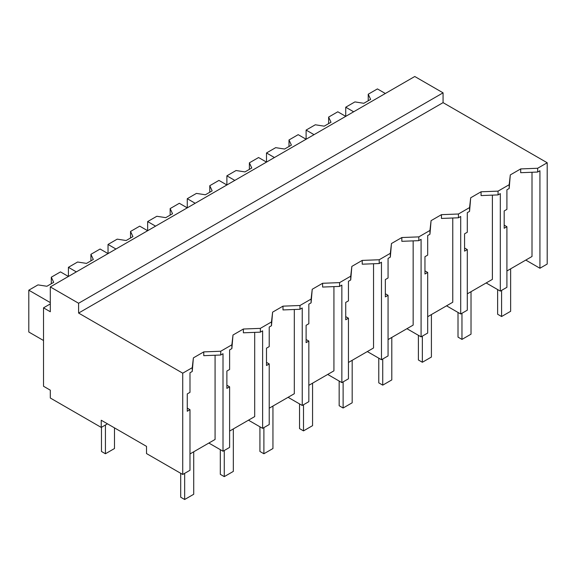 <?xml version="1.0" encoding="UTF-8"?>
<svg xmlns="http://www.w3.org/2000/svg" width="576" height="576" viewBox="0 0 576 576"><rect width="100%" height="100%" fill="white"/><g stroke="black" fill="none" stroke-linecap="round" stroke-linejoin="round"><path stroke-width="0.86" d="M443.066 92.837L443.066 102.636L547.2 162.756L547.2 264.053L539.928 268.25L539.928 170.741L537.667 172.044L520.69 172.699L520.69 168.919L510.307 174.91L509.177 184.709L498.053 191.138L481.068 191.786L470.693 197.784L469.562 207.583L458.431 214.006L441.454 214.661L431.078 220.651L429.948 230.458L418.817 236.88L401.839 237.535L391.464 243.526L390.326 253.325L379.202 259.754L362.225 260.402L351.842 266.4L350.712 276.199L339.588 282.622L322.61 283.277L312.228 289.267L311.098 299.074L299.974 305.496L282.996 306.151L272.614 312.142L271.483 321.941L260.352 328.37L243.374 329.018L232.999 335.016L231.869 344.815L220.738 351.238L203.76 351.893L193.385 357.883L192.247 367.69L182.736 373.183L182.736 474.473L146.513 453.564L146.513 446.371L101.239 420.235L101.239 427.421L50.306 398.016L50.306 390.175L43.517 386.251L43.517 307.836L50.306 311.753L50.306 286.92L78.602 303.257L443.066 92.837L414.77 76.5L50.306 286.92M547.2 162.756L537.667 168.264L520.69 168.919M443.066 102.636L78.602 313.063L182.736 373.183M537.667 168.264L537.667 172.044M525.78 260.078L539.928 268.25M189.986 453.946L215.078 439.459L215.078 355.241M532.008 172.26L532.008 256.486L506.916 270.972M492.394 195.134L492.394 279.36L467.294 293.846M452.772 218.009L452.772 302.227L427.68 316.714M413.158 240.876L413.158 325.102L388.066 339.588M373.543 263.75L373.543 347.976L348.451 362.462M333.929 286.625L333.929 370.843L308.837 385.33M294.314 309.492L294.314 393.718L269.215 408.204M254.693 332.366L254.693 416.592L229.601 431.078M107.467 423.828L101.239 427.421M78.602 313.063L78.602 303.257M510.307 174.91L509.177 188.496L506.916 189.799L506.916 209.369L504.187 210.946L504.187 228.283L506.916 226.706L504.187 225.13M509.177 184.709L509.177 188.496M506.916 226.706L506.916 287.309L500.314 291.118L486.166 282.953M498.053 191.138L498.053 194.918L481.068 195.574L481.068 191.786M500.314 291.118L500.314 193.608L498.053 194.918M50.306 303.912L43.517 307.836M192.247 367.69L192.247 371.47L189.986 372.773L189.986 392.342L187.265 393.919L187.265 411.257L189.986 409.68L189.986 470.282L182.736 474.473M189.986 409.68L187.265 408.11M203.76 351.893L203.76 355.673L220.738 355.018L220.738 351.238M193.385 357.883L192.247 371.47M231.869 344.815L231.869 348.595L229.608 349.898L229.608 369.475L226.879 371.045L226.879 388.382L229.608 386.813L229.608 447.415L223.006 451.224L223.006 353.714L220.738 355.018M223.006 451.224L208.858 443.052M470.693 197.784L469.562 211.363L467.302 212.674L467.302 232.243L464.573 233.813L464.573 251.15L467.302 249.581L464.573 248.004M469.562 207.583L469.562 211.363M467.302 249.581L467.302 310.183L460.699 313.992L446.551 305.82M458.431 214.006L458.431 217.786L441.454 218.441L441.454 214.661M460.699 313.992L460.699 216.482L458.431 217.786M431.078 220.651L429.948 234.238L427.687 235.541L427.687 255.11L424.958 256.687L424.958 274.025L427.687 272.448L424.958 270.878M429.948 230.458L429.948 234.238M427.687 272.448L427.687 333.05L421.085 336.859L406.937 328.694M418.817 236.88L418.817 240.66L401.839 241.315L401.839 237.535M421.085 336.859L421.085 239.357L418.817 240.66M391.464 243.526L390.326 257.112L388.066 258.415L388.066 277.985L385.344 279.562L385.344 296.899L388.066 295.322L385.344 293.746M390.326 253.325L390.326 257.112M388.066 295.322L388.066 355.925L381.47 359.734L367.322 351.569M379.202 259.754L379.202 263.534L362.225 264.19L362.225 260.402M381.47 359.734L381.463 262.224L379.202 263.534M351.842 266.4L350.712 279.979L348.451 281.282L348.451 300.859L345.722 302.429L345.722 319.766L348.451 318.197L345.722 316.62M350.712 276.199L350.712 279.979M348.451 318.197L348.451 378.799L341.856 382.608L327.701 374.436M339.588 282.622L339.588 286.402L322.61 287.057L322.61 283.277M341.856 382.608L341.849 285.098L339.588 286.402M312.228 289.267L311.098 302.854L308.837 304.157L308.837 323.726L306.108 325.303L306.108 342.641L308.837 341.064L306.108 339.494M311.098 299.074L311.098 302.854M308.837 341.064L308.837 401.666L302.242 405.475L288.086 397.31M299.974 305.496L299.974 309.276L282.996 309.931L282.996 306.151M302.242 405.475L302.234 307.973L299.974 309.276M272.614 312.142L271.483 325.728L269.222 327.031L269.222 346.601L266.494 348.178L266.494 365.515L269.222 363.938L266.494 362.362M271.483 321.941L271.483 325.728M269.222 363.938L269.222 424.541L262.62 428.35L248.472 420.185M260.352 328.37L260.352 332.15L243.374 332.806L243.374 329.018M262.62 428.35L262.62 330.84L260.352 332.15M232.999 335.016L231.869 348.595M229.608 386.813L226.879 385.236M353.65 111.787L345.722 107.215L345.722 116.359L337.802 111.787L328.622 117.086L331.013 122.242L324.223 126.166L315.295 124.783L306.108 130.082L306.108 139.234L298.188 134.662L289.001 139.961L291.398 145.116L284.602 149.033L275.681 147.658L266.494 152.957L266.494 162.108L258.574 157.529L249.386 162.835L251.777 167.99L244.987 171.907L236.059 170.525L226.879 175.831L226.879 184.975L218.952 180.403L209.772 185.702L212.162 190.858L205.373 194.782L196.445 193.399L187.265 198.698L187.265 207.85L179.338 203.278L170.158 208.577L172.548 213.732L165.758 217.649L156.83 216.274L147.65 221.573L147.65 230.724L139.723 226.145L130.543 231.451L132.934 236.599L126.144 240.523L117.216 239.141L108.029 244.447L108.029 253.591L100.109 249.019L90.922 254.318L93.319 259.474L86.522 263.398L77.602 262.015L68.414 267.314L68.414 276.466L60.494 271.894L51.307 277.193L53.705 282.348L46.908 286.265L37.98 284.89L28.8 290.189L28.8 332.014L43.517 340.51M385.344 93.492L377.417 88.913L368.237 94.219L370.627 99.374L363.838 103.291L354.91 101.909L345.722 107.215M368.237 94.219L368.237 100.75M314.035 134.662L306.108 130.082M328.622 117.086L328.622 123.624M274.414 157.529L266.494 152.957M289.001 139.961L289.001 146.498M234.799 180.403L226.879 175.831M249.386 162.835L249.386 169.366M195.185 203.278L187.265 198.698M209.772 185.702L209.772 192.24M155.57 226.145L147.65 221.573M170.158 208.577L170.158 215.114M115.956 249.019L108.029 244.447M130.543 231.451L130.543 237.982M76.342 271.894L68.414 267.314M90.922 254.318L90.922 260.856M50.306 302.602L28.8 290.189M51.307 277.193L51.307 283.73M497.621 289.562L497.621 314.237L501.588 316.526L510.638 311.299L510.638 268.819M501.588 316.526L501.588 290.383M458.006 312.437L458.006 337.111L461.966 339.401L471.024 334.166L471.024 291.694M461.966 339.401L461.966 313.258M418.392 335.304L418.392 359.986L422.352 362.268L431.41 357.041L431.41 314.568M422.352 362.268L422.352 336.132M378.778 358.178L378.778 382.853L382.738 385.142L391.795 379.915L391.795 337.435M382.738 385.142L382.738 358.999M339.163 381.053L339.163 405.727L343.123 408.017L352.181 402.782L352.181 360.31M343.123 408.017L343.123 381.874M299.542 403.92L299.542 428.602L303.509 430.884L312.559 425.657L312.559 383.177M303.509 430.884L303.509 404.748M259.927 426.794L259.927 451.469L263.894 453.758L272.945 448.531L272.945 406.051M263.894 453.758L263.894 427.615M220.313 449.669L220.313 474.343L224.273 476.626L233.33 471.398L233.33 428.926M224.273 476.626L224.273 450.49M180.698 473.299L180.698 497.21L184.658 499.5L193.716 494.273L193.716 451.793M184.658 499.5L184.658 473.364M101.47 427.291L101.47 451.469L105.43 453.758L114.48 448.531L114.48 427.882M105.43 453.758L105.43 425.002"/></g></svg>

